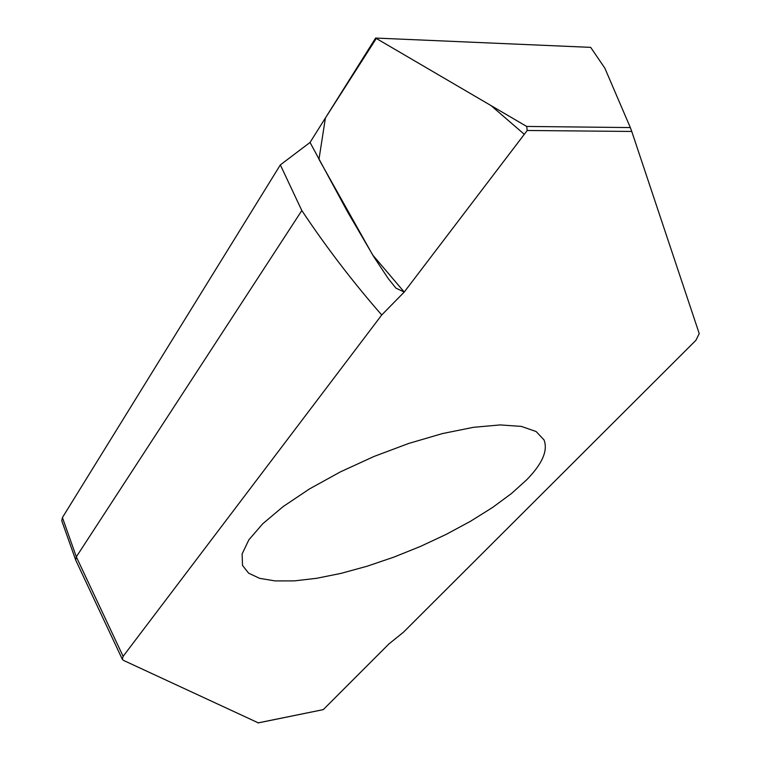 <?xml version="1.0" encoding="UTF-8"?>
<svg xmlns="http://www.w3.org/2000/svg" width="761" height="761" viewBox="0 0 761 761"><rect width="100%" height="100%" fill="white"/><g stroke="black" fill="none" stroke-linecap="round" stroke-linejoin="round"><path stroke-width="1.14" d="M258.274 722.845L123.558 660.424L122.312 659.264L123.12 656.343L381.737 314.978L404.234 292.043L527.221 130.483L526.679 126.44L630.327 127.572L604.881 68.214L590.679 47.363L375.611 38.05L310.041 142.44L280.343 164.899L62.421 517.566L61.774 520.781L75.767 560.248M280.343 164.899L301.822 210.55L76.319 556.843L75.653 559.982M258.055 722.893L323.273 709.623L388.804 644.053L403.435 632.229L695.915 340.3L699.235 333.613L631.754 131.453L527.221 130.483M301.822 210.55C326.383 247.392 353.028 282.198 381.737 314.978M526.802 479.696L511.487 493.508L492.519 507.501L470.545 521.247L446.279 534.346L420.433 546.436L393.77 557.166L367.049 566.241L341.052 573.366L316.547 578.312L294.317 580.881L275.111 580.919L259.653 578.35L248.6 573.157L242.512 565.413L242.122 553.913L248.866 539.834L262.716 523.787L283.225 506.522L309.537 488.904L340.338 471.906L374.003 456.467L408.686 443.454L442.455 433.57L473.494 427.311L500.215 424.923L521.371 426.407L536.125 431.535L544.02 439.906C548.129 450.426 542.384 463.696 526.802 479.696M526.679 126.44L375.611 38.05M404.234 292.043L372.671 254.964L318.973 159.325L325.413 117.974L376.305 38.459L491.064 105.598L524.3 134.307L404.234 292.043L395.91 288.115L388.196 278.516L373.879 256.914L347.282 211.368L310.041 142.44M630.327 127.572L631.754 131.453M258.008 722.95L322.949 709.699M62.421 517.566L76.328 556.833M76.319 556.843L123.12 656.343M122.35 659.359L75.729 560.163"/></g></svg>
